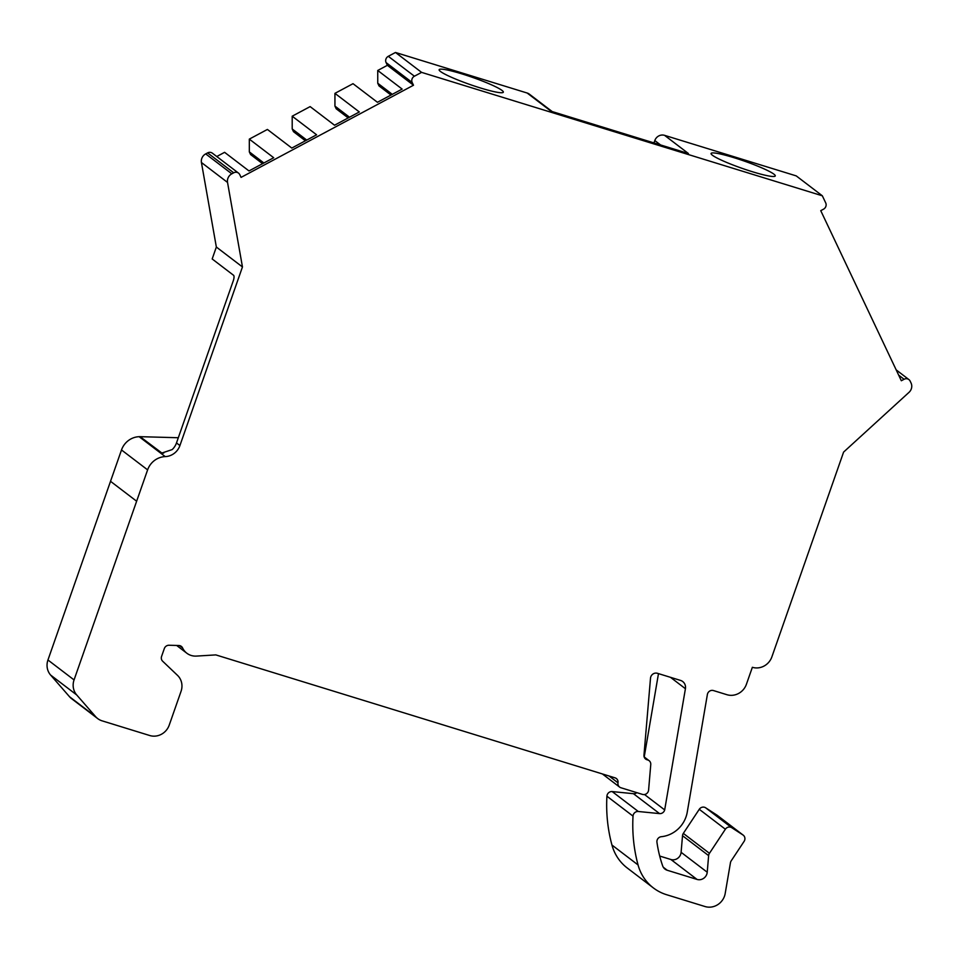 <?xml version="1.0" encoding="UTF-8"?>
<svg xmlns="http://www.w3.org/2000/svg" width="959" height="959" viewBox="0 0 959 959"><rect width="100%" height="100%" fill="white"/><g stroke="black" fill="none" stroke-linecap="round" stroke-linejoin="round"><path stroke-width="1.44" d="M392.303 94.342L377.75 83.241L377.738 70.475L387.376 65.32L386.093 62.599A4.747 4.459 -52.7 0 1 388.299 56.305L395.48 52.469L527.162 93.023L551.005 111.208L688.406 153.524L664.563 135.339A7.912 7.432 -52.7 0 0 654.805 140.553L653.978 142.915M898.679 375.149L904.097 379.273L901.328 380.747L820.748 210.668L823.505 209.194A4.747 4.459 -52.7 0 0 825.711 202.9L822.342 195.804L796.234 175.893L664.563 135.339M136.634 501.221L110.525 481.31L121.505 449.963L147.614 469.874L74.059 679.919A15.812 14.876 127.3 0 0 76.72 694.963L95.636 716.661A15.812 14.876 127.3 0 0 97.698 718.591A15.812 14.876 127.3 0 0 102.098 720.844L149.724 735.517A15.812 14.876 127.3 0 0 169.24 725.088L181.047 691.343A15.812 14.876 127.3 0 0 177.499 675.352L162.646 661.207A4.747 4.459 -52.7 0 1 161.58 656.412L164.325 648.56A4.747 4.459 -52.7 0 1 169.012 645.251L178.853 645.515A4.747 4.459 -52.7 0 1 182.606 647.96A15.812 14.876 127.3 0 0 186.825 653.211A15.812 14.876 127.3 0 0 196.439 656.088L215.835 654.901L615.043 777.845A4.747 4.459 -52.7 0 1 617.98 782.808A4.747 4.459 127.3 0 0 620.929 787.759L642.494 794.4A4.747 4.459 127.3 0 0 648.596 790.084L650.765 764.563A4.747 4.459 127.3 0 0 647.781 759.984L646.953 759.732A4.747 4.459 -52.7 0 1 643.969 755.165L650.502 678.217A5.382 5.071 -52.7 0 1 657.43 673.302L680.518 680.411A7.912 7.432 -52.7 0 1 685.421 688.718L664.683 809.911A4.747 4.459 -52.7 0 1 659.552 813.604L638.298 811.494A4.747 4.459 127.3 0 0 633.024 816.121A158.163 148.717 127.3 0 0 638.059 864.946A47.447 44.617 127.3 0 0 653.379 887.926A47.447 44.617 127.3 0 0 666.565 894.699L705.009 906.531A15.812 14.876 127.3 0 0 725.196 893.464L730.446 862.752A4.747 4.459 -52.7 0 1 731.202 860.846L744.1 841.367A4.747 4.459 127.3 0 0 743.225 835.157L717.116 815.246A4.747 4.459 127.3 0 0 716.852 815.066L705.62 807.778A4.747 4.459 127.3 0 0 699.267 809.3L683.323 833.395A4.747 4.459 127.3 0 0 682.52 835.697L681.106 852.311A7.912 7.432 -52.7 0 1 670.928 859.516L659.708 856.051M636.836 792.661A4.747 4.459 -52.7 0 1 633.443 793.692L612.178 791.571A4.747 4.459 127.3 0 0 606.915 796.21A158.163 148.717 127.3 0 0 611.95 845.035A47.447 44.617 127.3 0 0 627.258 868.003L653.379 887.926M658.485 673.626L644.22 756.951M110.525 481.31L47.95 659.996A15.812 14.876 127.3 0 0 50.611 675.052L69.528 696.737A15.812 14.876 127.3 0 0 71.589 698.667L97.698 718.591M121.505 449.963A18.976 17.849 -52.7 0 1 139.127 436.693L165.236 456.604A15.812 14.876 -52.7 0 0 179.92 445.551L242.459 266.95L227.535 182.426L201.426 162.503L216.35 247.038L212.179 258.966L233.576 275.293A4.747 1.522 107.1 0 1 233.301 280.723L176.492 442.938A15.812 14.876 -52.7 0 1 172.164 449.591L161.663 453.104L140.062 436.633A15.812 14.876 -52.7 0 1 139.127 436.693M140.254 436.681L178.314 437.736M201.426 162.503A7.912 7.432 -52.7 0 1 205.694 153.896L207.6 152.889A4.747 4.459 -52.7 0 1 212.407 153.2L238.515 173.111A4.747 4.459 -52.7 0 1 239.774 174.67L241.069 177.391L413.497 85.231L412.202 82.51A4.747 4.459 -52.7 0 1 414.408 76.217L421.6 72.381L822.342 195.804M216.758 156.521L224.598 152.325L248.992 170.942L273.711 157.732L249.316 139.115L267.405 129.441L291.8 148.058L316.602 134.799L292.195 116.195L310.141 106.605L334.535 125.221L359.325 111.963L334.931 93.359L353.02 83.685L377.426 102.289L402.145 89.079L377.738 70.475M263.881 162.982L249.328 151.882L250.599 154.555L262.562 163.689M249.328 151.882L249.316 139.115M305.406 140.781L293.502 131.695L292.207 128.974L292.195 116.195M349.496 117.214L334.943 106.113L336.213 108.799L348.177 117.921M334.943 106.113L334.931 93.359M377.75 83.241L379.021 85.914L390.984 95.049M527.162 93.023A7.912 7.432 -52.7 0 1 529.356 94.15L552.204 111.58M743.225 835.157A4.747 4.459 127.3 0 0 742.973 834.977L731.741 827.689A4.747 4.459 127.3 0 0 725.376 829.223L709.444 853.318A4.747 4.459 127.3 0 0 708.629 855.62L707.227 872.222A7.912 7.432 -52.7 0 1 697.037 879.427L667.224 870.257A7.912 7.432 -52.7 0 1 662.621 865.773A134.44 126.408 -52.7 0 1 656.951 842.266A4.747 4.459 -52.7 0 1 661.29 836.704A28.47 26.768 127.3 0 0 687.243 812.165L707.382 694.472A4.747 4.459 -52.7 0 1 713.436 690.552L726.898 694.7A15.812 14.876 127.3 0 0 746.414 684.27L752.359 667.296A15.812 14.876 -52.7 0 0 771.875 656.867L843.596 452.097L909.048 392.315A7.912 7.432 127.3 0 0 911.05 383.013L910.163 381.143A4.747 4.459 -52.7 0 0 904.097 379.273M205.694 153.896L231.814 173.819L233.708 172.8A4.747 4.459 -52.7 0 1 238.515 173.111M231.814 173.819A7.912 7.432 127.3 0 0 227.535 182.426M147.614 469.874A18.976 17.849 -52.7 0 1 165.236 456.604M387.376 65.32L413.497 85.231M216.35 247.038L242.459 266.95M462.034 73.927A34.009 3.788 19.3 0 0 439.138 69.707A34.009 3.788 19.3 0 0 469.982 84.524A34.009 3.788 19.3 0 0 503.331 92.196A34.009 3.788 19.3 0 0 462.034 73.927M395.48 52.469L421.6 72.381M733.971 157.684A34.009 3.788 19.3 0 0 711.075 153.464A34.009 3.788 19.3 0 0 741.918 168.281A34.009 3.788 19.3 0 0 775.268 175.941A34.009 3.788 19.3 0 0 733.971 157.684M162.011 453.116L140.062 436.633M306.748 140.074L292.207 128.974M644.52 794.531L664.683 809.911M176.492 442.938L179.92 445.551M388.299 56.305L414.408 76.217M654.805 140.553L660.583 144.953M207.6 152.889L233.708 172.8M386.093 62.599L412.202 82.51M161.663 453.008L163.713 453.068M74.059 679.919L47.95 659.996M76.72 694.963L50.611 675.052M95.636 716.661L69.528 696.737M182.606 647.96L179.489 645.575M617.98 782.808L609.073 776.011M647.781 759.984L644.304 757.346M646.953 759.732L644.64 757.97M685.421 688.718L670.485 677.318M633.443 793.692L659.552 813.604M612.178 791.571L638.298 811.494M606.915 796.21L633.024 816.121M611.95 845.035L638.059 864.946M716.852 815.066L742.973 834.977M705.62 807.778L731.741 827.689M699.267 809.3L725.376 829.223M683.323 833.395L709.444 853.318M682.52 835.697L708.629 855.62M681.106 852.311L707.227 872.222M670.928 859.516L697.037 879.427M663.364 867.296L667.224 870.257M896.186 369.886L908.904 379.584M186.825 653.211L176.66 645.455M619.61 787.087L602.384 773.949M649.099 760.667L644.136 756.891"/></g></svg>
